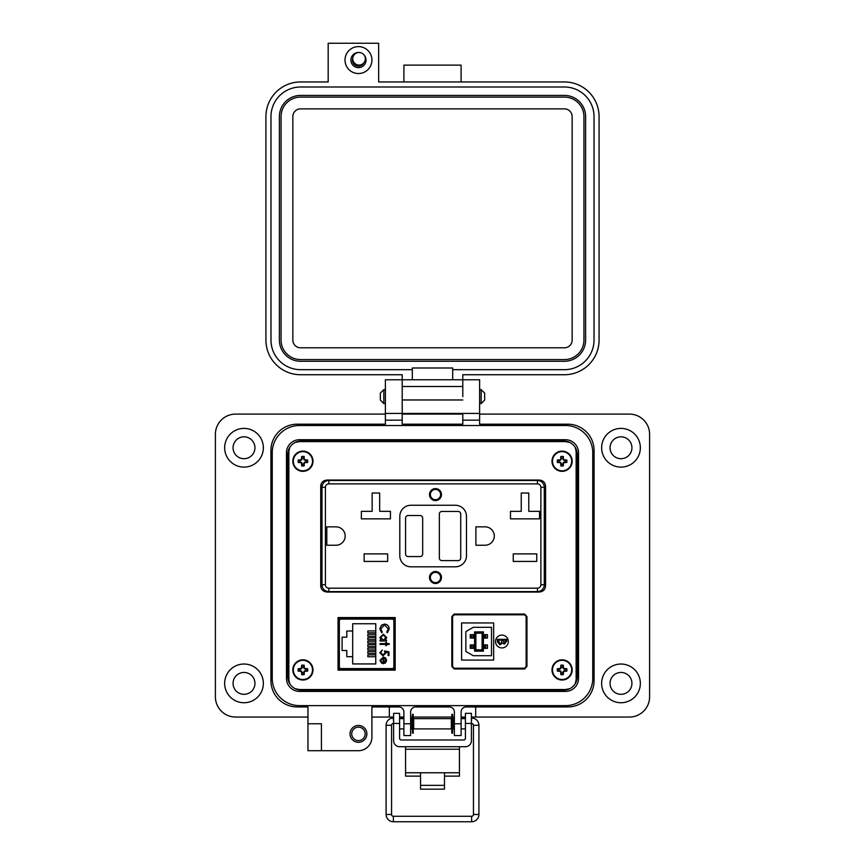 <?xml version="1.0" encoding="UTF-8"?>
<svg xmlns="http://www.w3.org/2000/svg" width="865" height="865" viewBox="0 0 865 865"><rect width="100%" height="100%" fill="white"/><g stroke="black" fill="none" stroke-linecap="round" stroke-linejoin="round"><path stroke-width="1.3" d="M289.775 447.41L288.867 451.325L288.867 679.814L289.775 683.728M295.235 688.702L299.55 689.546L565.451 689.546L569.765 688.702M575.225 683.728L576.133 679.814L576.133 451.325L575.225 447.41M569.765 442.437L565.451 441.604L299.55 441.604L295.235 442.437M327.132 480.043C323.229 480.389 321.088 482.411 320.72 486.087L320.72 585.994C321.088 589.671 323.229 591.682 327.132 592.038L539.154 592.038C543.058 591.682 545.199 589.671 545.566 585.994L545.566 486.087C545.199 482.411 543.058 480.389 539.154 480.043L327.132 480.043C323.229 480.389 321.088 482.411 320.72 486.087L320.72 585.994C321.088 589.671 323.229 591.682 327.132 592.038M454.168 614.053L451.822 616.648L451.822 666.385L454.168 668.98L524.601 668.98L526.947 666.385L526.947 616.648L524.601 614.053L454.168 614.053L451.822 616.648L451.822 666.385L454.168 668.98M338.053 668.84L395.164 668.84M395.164 618.81L338.053 618.81M339.058 618.81L339.058 630.38M339.058 657.313L339.058 668.84M508.328 641.516A6.412 6.412 0 0 1 501.916 647.928A6.412 6.412 0 0 1 495.504 641.516A6.412 6.412 0 0 1 501.916 635.105A6.412 6.412 0 0 1 508.328 641.516M485.762 638.1L487.438 638.1L487.438 634.672L485.762 634.672L485.762 638.1L484.368 638.1L484.368 634.672L485.762 634.672M472.95 644.933L472.95 648.361L470.257 648.361L470.257 644.933L474.593 644.933M523.574 614.799L455.185 614.799A2.563 2.563 0 0 0 452.611 617.361L452.611 665.672A2.563 2.563 0 0 0 455.185 668.234L523.574 668.234A2.563 2.563 0 0 0 526.147 665.672L526.147 617.361A2.563 2.563 0 0 0 523.574 614.799M461.596 622.962L493.656 622.962L493.656 660.071L461.596 660.071L461.596 622.962M500.013 644.847L497.364 641.862L500.013 644.847L502.403 643.052L500.013 644.847M506.706 641.16L504.392 644.122L502.403 643.052L504.392 644.122L506.706 641.16L506.706 639.343L497.364 639.343L497.364 641.862M473.274 655.713L465.867 651.432L465.867 631.601L473.274 627.32L491.515 627.32L491.515 655.713L473.274 655.713M501.678 642.479L500.013 644.003L498.327 640.176L501.797 640.176L501.678 642.479L500.013 644.003L498.327 641.365M504.371 643.29L502.749 640.176L505.744 640.176L504.371 643.29M474.593 651.14L483.394 651.14L483.394 631.893L474.593 631.893L474.593 651.14L475.869 649.853L475.869 633.18L482.108 633.18L482.108 649.853L475.869 649.853M483.394 651.14L482.108 649.853M483.394 638.1L484.368 638.1M483.394 644.933L483.394 648.361M483.394 631.893L482.108 633.18M474.593 631.893L475.869 633.18M472.95 638.1L472.95 634.672L470.257 634.672L470.257 638.1L474.593 638.1M483.816 638.1L483.394 634.672M483.816 634.672L484.368 634.672M483.816 644.933L487.438 644.933L487.438 648.361L483.816 648.361M473.598 638.1L473.598 634.672L474.593 634.672M472.95 634.672L473.598 634.672M473.598 644.933L473.598 648.361L474.593 648.361M472.95 648.361L473.598 648.361M484.368 644.933L484.368 648.361M288.867 451.325L288.867 679.814M299.55 689.546L565.451 689.546M576.133 679.814L576.133 451.325M565.451 441.604L299.55 441.604M338.053 670.137L395.164 670.137L395.164 617.556L338.053 617.556L338.053 670.137M393.878 666.904L393.878 620.789A1.687 1.687 0 0 0 392.191 619.102L341.026 619.102A1.687 1.687 0 0 0 339.35 620.789L339.35 666.904A1.687 1.687 0 0 0 341.026 668.591L392.191 668.591A1.687 1.687 0 0 0 393.878 666.904L393.878 660.849L395.164 660.849M385.401 663.001L383.141 663.715L383.141 657.887L380.741 660.265L382.114 662.655L381.746 663.369L379.951 660.363L383.292 657.086L385.466 657.843L386.687 660.384L385.401 663.001L383.141 663.715M385.768 643.614L385.768 642.479L386.568 642.479L386.568 643.614L389.196 643.614L389.196 644.414L386.568 644.414L386.568 645.56L385.768 645.56L385.768 644.414L380.059 644.414L380.059 643.614L385.768 643.614M379.832 628.898L381.389 625.222L384.568 624.098C387.455 624.379 389.001 625.968 389.196 628.887L387.336 632.769L386.796 632.066L388.277 628.833L384.503 624.898L380.741 628.887L382.233 632.066L381.703 632.769L379.832 628.898M352.682 663.942L352.682 656.676L346.789 656.676L346.789 650.512L342.086 650.512L342.086 637.181L346.789 637.181L346.789 631.018L352.682 631.018L352.682 623.751L375.767 623.751L375.767 663.942L352.682 663.942M383.336 634.142L386.687 637.559L385.368 640.197L386.568 640.197L386.568 640.987L380.059 640.987L380.059 640.197L381.184 640.197L379.951 637.537L383.336 634.142L379.951 637.537M383 655.032L384.968 652.891L384.514 650.923L388.969 651.842L388.969 655.497L388.05 655.497L388.05 652.459L385.714 651.983L385.887 653.032L382.968 655.832L379.832 652.729L382.341 650.015L380.741 652.772L383 655.032L380.741 652.772M393.878 620.789L393.878 626.844L395.164 626.844M383.141 657.887L380.741 660.265M382.233 632.066L380.741 628.887L384.503 624.898M386.796 632.066L388.277 628.833M389.001 627.417L389.196 628.887M385.368 640.197L386.687 637.559M384.514 650.923L384.968 652.891M382.968 655.832L379.832 652.729M392.191 619.102L380.081 618.81M353.147 618.81L341.026 619.102M385.887 660.428L385.271 658.752L385.887 660.428L383.941 662.914L385.887 660.428M352.682 631.018L352.682 656.676M375.767 656.751L367.83 656.751L367.83 654.87L375.767 654.87M375.767 649.918L367.83 649.918L367.83 648.026L375.767 648.026M375.767 632.812L367.83 632.812L367.83 630.931L375.767 630.931M375.767 639.657L367.83 639.657L367.83 637.775L375.767 637.775M375.767 643.073L367.83 643.073L367.83 641.192L375.767 641.192M375.767 636.24L367.83 636.24L367.83 634.348L375.767 634.348M375.767 646.501L367.83 646.501L367.83 644.609L375.767 644.609M375.767 653.335L367.83 653.335L367.83 651.453L375.767 651.453M339.35 630.38L338.053 630.38M338.053 654.816L339.35 654.859L339.35 666.904M339.35 620.789L339.35 632.834L338.053 632.877M339.35 657.313L338.053 657.313M383.303 640.197L380.741 637.559L383.325 634.942L385.887 637.57L383.303 640.197L380.741 637.559M383.941 662.914L383.941 657.973L385.271 658.752M288.867 504.057L288.867 568.013M288.694 504.057L288.694 455.423A16.835 16.835 0 0 1 288.867 453.033M288.867 633.991L288.694 568.013M310.449 441.031A3.363 3.363 0 0 1 310.557 441.604M288.867 674.927A16.835 16.835 0 0 1 288.694 672.527L288.867 640.381M576.133 568.013L577.16 568.013L577.16 504.057L576.133 504.057M575.658 448.47A16.835 16.835 0 0 1 577.16 455.423L577.16 504.057M577.16 568.013L577.16 633.818L576.133 634.856M577.16 499.008L576.133 499.008M576.133 573.062L577.16 573.062M576.133 639.527L577.16 640.554L577.16 672.527A16.835 16.835 0 0 1 576.133 678.322M555.308 441.604A3.363 3.363 0 0 1 555.416 441.031M435.495 582.632A5.125 5.125 0 0 1 430.37 577.506A5.125 5.125 0 0 1 435.495 572.37A5.125 5.125 0 0 1 440.62 577.506A5.125 5.125 0 0 1 435.495 582.632M435.495 488.584A5.99 5.99 0 0 1 441.474 494.575A5.99 5.99 0 0 1 435.495 500.554A5.99 5.99 0 0 1 429.505 494.575A5.99 5.99 0 0 1 435.495 488.584M435.495 489.017A5.558 5.558 0 0 1 441.053 494.575A5.558 5.558 0 0 1 435.495 500.132A5.558 5.558 0 0 1 429.937 494.575A5.558 5.558 0 0 1 435.495 489.017M435.495 571.516A5.99 5.99 0 0 1 441.474 577.506A5.99 5.99 0 0 1 435.495 583.486A5.99 5.99 0 0 1 429.505 577.506A5.99 5.99 0 0 1 435.495 571.516M435.495 571.949A5.558 5.558 0 0 1 441.053 577.506A5.558 5.558 0 0 1 435.495 583.064A5.558 5.558 0 0 1 429.937 577.506A5.558 5.558 0 0 1 435.495 571.949M544.29 504.187L545.566 504.187M324.764 480.464L327.597 480.043M320.72 504.403L321.996 504.403M321.996 584.772A6.844 6.844 0 0 0 328.841 591.606A6.844 6.844 0 0 1 321.996 584.772L325.413 584.772L325.413 487.309L321.996 487.309A6.844 6.844 0 0 1 328.841 480.464L537.446 480.464A6.844 6.844 0 0 1 544.29 487.309L544.29 584.772A6.844 6.844 0 0 1 537.446 591.606L328.841 591.606A6.844 6.844 0 0 1 321.996 584.772L321.996 487.309A6.844 6.844 0 0 1 328.841 480.464L328.841 483.881L537.446 483.881L537.446 480.464A6.844 6.844 0 0 1 544.29 487.309L540.874 487.309L540.874 584.772L544.29 584.772A6.844 6.844 0 0 1 537.446 591.606A6.844 6.844 0 0 0 544.29 584.772M545.566 567.667L544.29 567.667M321.996 567.883L320.72 567.883M324.764 591.606L327.597 592.038M326.786 545.231L326.786 526.85L335.977 526.85A9.191 9.191 0 0 1 345.167 536.041A9.191 9.191 0 0 1 335.977 545.231L326.786 545.231M364.143 561.428L364.143 553.903L387.661 553.903L387.661 561.428L364.143 561.428M379.67 493.028L379.67 511.334L390.439 511.334L390.439 518.849L361.365 518.849L361.365 511.334L372.145 511.334L372.145 493.028L379.67 493.028M485.081 545.231L475.891 545.231L475.891 526.85L485.081 526.85A9.191 9.191 0 0 1 494.272 536.041A9.191 9.191 0 0 1 485.081 545.231M513.259 561.428L513.259 553.903L536.765 553.903L536.765 561.428L513.259 561.428M528.774 493.028L528.774 511.334L539.544 511.334L539.544 518.849L510.48 518.849L510.48 511.334L521.249 511.334L521.249 493.028L528.774 493.028M466.484 555.698A11.115 11.115 0 0 1 455.368 566.813L410.918 566.813A11.115 11.115 0 0 1 399.803 555.698L399.803 516.373A11.115 11.115 0 0 1 410.918 505.257L455.368 505.257A11.115 11.115 0 0 1 466.484 516.373L466.484 555.698M441.907 511.453L458.147 511.453A2.563 2.563 0 0 1 460.721 514.026L460.721 558.055A2.563 2.563 0 0 1 458.147 560.617L441.907 560.617A2.563 2.563 0 0 1 439.344 558.055L439.344 514.026A2.563 2.563 0 0 1 441.907 511.453M422.671 518.081L422.671 553.989A2.563 2.563 0 0 1 420.109 556.563L408.139 556.563A2.563 2.563 0 0 1 405.566 553.989L405.566 518.081A2.563 2.563 0 0 1 408.139 515.518L420.109 515.518A2.563 2.563 0 0 1 422.671 518.081M435.495 499.7A5.125 5.125 0 0 1 430.37 494.575A5.125 5.125 0 0 1 435.495 489.439A5.125 5.125 0 0 1 440.62 494.575A5.125 5.125 0 0 1 435.495 499.7M351.72 733.866A6.736 6.736 0 0 0 358.445 740.602A6.736 6.736 0 0 0 365.181 733.866A6.736 6.736 0 0 0 358.445 727.141A6.736 6.736 0 0 0 351.72 733.866M350.033 733.866A8.412 8.412 0 0 0 358.445 742.289A8.412 8.412 0 0 0 366.868 733.866A8.412 8.412 0 0 0 358.445 725.454A8.412 8.412 0 0 0 350.033 733.866M321.423 737.24L321.423 750.701L307.962 750.701L307.962 723.767L321.423 723.767L321.423 737.24M263.36 447.756A19.354 19.354 0 0 1 244.006 467.111A19.354 19.354 0 0 1 224.651 447.756A19.354 19.354 0 0 1 244.006 428.402A19.354 19.354 0 0 1 263.36 447.756M263.36 683.382A19.354 19.354 0 0 1 244.006 702.737A19.354 19.354 0 0 1 224.651 683.382A19.354 19.354 0 0 1 244.006 664.028A19.354 19.354 0 0 1 263.36 683.382M321.423 750.701L358.445 750.701A13.462 13.462 0 0 0 371.907 737.24L371.907 706.943L398.841 706.943A5.049 5.049 0 0 1 403.89 711.992L403.89 735.553L410.626 735.553L410.626 711.992A5.049 5.049 0 0 1 415.665 706.943L449.335 706.943A5.049 5.049 0 0 1 454.374 711.992L454.374 735.553L461.11 735.553L461.11 711.992A5.049 5.049 0 0 1 466.159 706.943L567.818 706.943A26.253 26.253 0 0 0 594.071 680.69L594.071 450.449A26.253 26.253 0 0 0 567.818 424.196L479.621 424.196L479.621 379.767L462.797 379.767L462.786 374.729L564.413 374.729A34.665 34.665 0 0 0 599.077 340.064L599.077 116.613A34.665 34.665 0 0 0 564.413 81.948L378.654 81.948L378.654 43.25L328.181 43.25L328.181 81.948L300.588 81.948A34.665 34.665 0 0 0 265.923 116.613L265.923 340.064A34.665 34.665 0 0 0 300.588 374.729L402.214 374.729L402.203 413.427L385.379 413.427L385.379 424.196L297.182 424.196A26.253 26.253 0 0 0 270.929 450.449L270.929 680.69A26.253 26.253 0 0 0 297.182 706.943L307.962 706.943L307.962 723.767L321.423 723.767M385.379 396.603L385.379 413.427L402.203 413.427L402.203 424.196L462.797 424.196L462.797 413.427L402.214 413.427L402.214 379.767L385.379 379.767L385.379 396.603M462.797 396.603L462.786 379.767L462.797 396.603M479.621 413.427L462.797 413.427L479.621 413.427M640.349 447.756A19.354 19.354 0 0 1 620.994 467.111A19.354 19.354 0 0 1 601.64 447.756A19.354 19.354 0 0 1 620.994 428.402A19.354 19.354 0 0 1 640.349 447.756M640.349 683.382A19.354 19.354 0 0 1 620.994 702.737A19.354 19.354 0 0 1 601.64 683.382A19.354 19.354 0 0 1 620.994 664.028A19.354 19.354 0 0 1 640.349 683.382M233.063 447.756A10.942 10.942 0 0 0 244.006 458.699A10.942 10.942 0 0 0 254.948 447.756A10.942 10.942 0 0 0 244.006 436.825A10.942 10.942 0 0 0 233.063 447.756M610.052 447.756A10.942 10.942 0 0 0 620.994 458.699A10.942 10.942 0 0 0 631.937 447.756A10.942 10.942 0 0 0 620.994 436.825A10.942 10.942 0 0 0 610.052 447.756M610.052 683.382A10.942 10.942 0 0 0 620.994 694.325A10.942 10.942 0 0 0 631.937 683.382A10.942 10.942 0 0 0 620.994 672.44A10.942 10.942 0 0 0 610.052 683.382M233.063 683.382A10.942 10.942 0 0 0 244.006 694.325A10.942 10.942 0 0 0 254.948 683.382A10.942 10.942 0 0 0 244.006 672.44A10.942 10.942 0 0 0 233.063 683.382M371.907 717.042L389.337 717.042L389.337 706.943L398.841 706.943M466.159 706.943L475.685 706.943L475.685 717.042L629.406 717.042A20.198 20.198 0 0 0 649.604 696.844L649.604 434.295A20.198 20.198 0 0 0 629.406 414.097L479.621 414.097M385.379 414.097L235.594 414.097A20.198 20.198 0 0 0 215.396 434.295L215.396 696.844A20.198 20.198 0 0 0 235.594 717.042L307.962 717.042M462.797 414.097L402.203 414.097M389.337 717.042L393.607 717.042M399.587 717.042L403.89 717.042M410.626 717.042L412.464 717.042M413.211 717.042L451.8 717.042M452.557 717.042L454.374 717.042M461.11 717.042L465.424 717.042M471.403 717.042L475.685 717.042M479.621 379.767L385.379 379.767M287.764 676.646L287.764 454.493A13.462 13.462 0 0 1 301.225 441.031L563.775 441.031A13.462 13.462 0 0 1 577.236 454.493L577.236 676.646A13.462 13.462 0 0 1 563.775 690.108L301.225 690.108A13.462 13.462 0 0 1 287.764 676.646M311.324 441.604L311.324 441.031M287.764 471.328L288.694 471.328M287.764 659.822L288.694 659.822M311.324 690.108L311.324 689.546M468.852 690.108L468.852 689.546M489.049 690.108L489.049 689.546M553.676 690.108L553.676 689.546M375.951 690.108L375.951 689.546M396.148 690.108L396.148 689.546M406.918 690.108L406.918 689.546M427.115 690.108L427.115 689.546M437.885 690.108L437.885 689.546M458.082 690.108L458.082 689.546M553.676 441.031L553.676 441.604M427.115 441.031L427.115 441.604M406.918 441.031L406.918 441.604M396.148 441.031L396.148 441.604M375.951 441.031L375.951 441.604M489.049 441.031L489.049 441.604M468.852 441.031L468.852 441.604M458.082 441.031L458.082 441.604M437.885 441.031L437.885 441.604M405.577 746.711L405.577 772.769L420.541 772.769L420.541 785.355L444.48 785.355L444.48 772.769L459.434 772.769L459.434 776.132L444.48 776.132M471.403 723.432L465.424 723.432L465.424 713.344L471.403 713.344L465.424 713.344L471.403 713.344L471.403 740.721A5.99 5.99 0 0 1 465.424 746.711L399.587 746.711A5.99 5.99 0 0 1 393.607 740.721L393.607 713.344L399.587 713.344L393.607 713.344L399.587 713.344L399.587 723.432L393.607 723.432M465.424 723.432L465.424 738.267A1.708 1.708 0 0 1 463.716 739.975L401.306 739.975A1.708 1.708 0 0 1 399.587 738.267L399.587 723.432M405.577 749.231L459.434 749.231L459.434 746.711M405.577 772.769L405.577 776.132L420.541 776.132M459.434 749.231L459.434 772.769M420.541 785.355L420.541 789.161L444.48 789.161L444.48 785.355M393.607 727.638L393.607 719.907M410.626 728.903L411.978 728.903L411.978 718.642L410.626 718.642M451.325 723.767L451.325 718.642L413.686 718.642L413.686 728.903L451.325 728.903L451.325 723.767M454.374 728.903L453.033 728.903L453.033 718.642L454.374 718.642M471.403 727.638L471.403 719.907M413.211 733.152L413.211 714.393L412.464 714.393L412.464 733.152L413.211 733.152M452.557 733.152L452.557 714.393L451.8 714.393L451.8 733.152L452.557 733.152M380.341 396.603L380.341 393.121L383.822 389.639L383.822 403.555L380.341 400.073L380.341 396.603M481.178 389.639L484.66 393.121L484.66 400.073L481.178 403.555L481.178 389.639L479.621 389.639M286.456 452.806L286.456 678.333A13.094 13.094 0 0 0 299.539 691.416L565.461 691.416A13.094 13.094 0 0 0 578.544 678.333L578.544 452.806A13.094 13.094 0 0 0 565.461 439.723L299.539 439.723A13.094 13.094 0 0 0 286.456 452.806M272.237 452.806L272.237 678.333A27.302 27.302 0 0 0 299.539 705.635L565.461 705.635A27.302 27.302 0 0 0 592.763 678.333L592.763 452.806A27.302 27.302 0 0 0 565.461 425.504L299.539 425.504A27.302 27.302 0 0 0 272.237 452.806M471.847 723.486A1.817 1.817 0 0 1 473.458 725.292L478.918 725.292A7.277 7.277 0 0 0 471.641 718.015L471.641 720.134M471.641 821.75A7.277 7.277 0 0 0 478.918 814.473L473.458 814.473A1.817 1.817 0 0 1 471.641 816.29L471.641 821.75L393.38 821.75A7.277 7.277 0 0 1 386.104 814.473L386.104 725.292A7.277 7.277 0 0 1 393.38 718.015L393.607 718.015M386.104 814.473L391.564 814.473A1.817 1.817 0 0 0 393.38 816.29L393.38 821.75M393.164 723.486A1.817 1.817 0 0 0 391.564 725.292L386.104 725.292M461.683 718.642L461.629 718.015L465.424 718.015M403.339 718.642L403.89 718.101M358.467 46.613A13.462 13.462 0 0 1 371.928 60.074A13.462 13.462 0 0 1 358.467 73.536A13.462 13.462 0 0 1 345.005 60.074A13.462 13.462 0 0 1 358.467 46.613M358.51 52.506A7.569 7.569 0 0 0 350.898 60.074A7.569 7.569 0 0 0 365.408 63.08A7.569 7.569 0 0 0 363.981 54.895M352.801 57.933A6.055 6.055 0 0 0 358.467 66.129A6.055 6.055 0 0 0 363.895 62.767M412.313 379.767L412.313 369.679L300.588 369.679A29.615 29.615 0 0 1 270.972 340.064L270.972 116.613A29.615 29.615 0 0 1 300.588 86.997L564.413 86.997A29.615 29.615 0 0 1 594.028 116.613L594.028 340.064A29.615 29.615 0 0 1 564.413 369.679L452.687 369.679L452.687 379.767M412.313 369.679L412.313 367.993L452.687 367.993L452.687 369.679M403.901 81.948L403.901 65.124L461.099 65.124L461.099 81.948M462.786 413.427L402.214 413.427M279.384 116.613A21.203 21.203 0 0 1 300.588 95.409L564.413 95.409A21.203 21.203 0 0 1 585.616 116.613L585.616 340.064A21.203 21.203 0 0 1 564.413 361.267L300.588 361.267A21.203 21.203 0 0 1 279.384 340.064L279.384 116.613M281.06 340.064L281.06 116.613A19.517 19.517 0 0 1 300.588 97.096L564.413 97.096A19.517 19.517 0 0 1 583.94 116.613L583.94 340.064A19.517 19.517 0 0 1 564.413 359.581L300.588 359.581A19.517 19.517 0 0 1 281.06 340.064M292.846 340.064L292.846 116.613A7.742 7.742 0 0 1 300.588 108.871L564.413 108.871A7.742 7.742 0 0 1 572.154 116.613L572.154 340.064A7.742 7.742 0 0 1 564.413 347.806L300.588 347.806A7.742 7.742 0 0 1 292.846 340.064M359.029 52.484A6.293 6.293 0 0 1 365.322 58.777A6.293 6.293 0 0 1 359.029 65.059A6.293 6.293 0 0 1 352.747 58.777A6.293 6.293 0 0 1 359.029 52.484M562.834 673.035L563.32 671.143L565.213 670.667A3.211 3.211 0 0 0 565.213 669.175L563.32 668.688L562.834 666.796A3.211 3.211 0 0 0 561.342 666.796L560.855 668.688L558.974 669.175A3.211 3.211 0 0 0 558.974 670.667L560.855 671.143L561.342 673.035A3.211 3.211 0 0 0 562.834 673.035L563.364 674.57A14.64 1.276 -90 0 0 563.418 672.44A14.608 1.276 -67.5 0 0 563.775 671.597A14.608 1.276 -22.5 0 0 564.607 671.24A14.64 1.276 0 0 0 566.748 671.186A4.833 4.833 0 0 0 566.748 668.645A14.64 1.276 180 0 0 564.607 668.591A14.608 1.276 -157.5 0 0 563.775 668.234A14.608 1.276 -112.5 0 0 563.418 667.402A14.64 1.276 -90 0 0 563.364 665.261A4.833 4.833 0 0 0 560.812 665.261A14.64 1.276 90 0 0 560.769 667.402A14.608 1.276 112.5 0 0 560.412 668.234A14.608 1.276 157.5 0 0 559.568 668.591A14.64 1.276 180 0 0 557.428 668.645A4.833 4.833 0 0 0 557.428 671.186A14.64 1.276 0 0 0 559.568 671.24A14.608 1.276 22.5 0 0 560.412 671.597A14.608 1.276 67.5 0 0 560.769 672.44A14.64 1.276 90 0 0 560.812 674.57A4.833 4.833 0 0 0 563.364 674.57M565.213 669.175L566.748 668.645M572.187 669.921A10.099 10.099 0 0 0 562.088 659.822A10.099 10.099 0 0 0 551.989 669.921A10.099 10.099 0 0 0 562.088 680.02A10.099 10.099 0 0 0 572.187 669.921M562.088 679.512A9.602 9.602 0 0 0 571.689 669.921A9.602 9.602 0 0 0 562.088 660.319A9.602 9.602 0 0 0 552.497 669.921A9.602 9.602 0 0 0 562.088 679.512M562.834 666.796L563.364 665.261M561.342 666.796L560.812 665.261M562.834 667.51L563.418 667.402M564.499 669.175L564.607 668.591M565.213 670.667L566.748 671.186M564.499 670.667L564.607 671.24M562.834 672.321L563.418 672.44M561.342 673.035L560.812 674.57M561.342 672.321L560.769 672.44M559.687 670.667L559.568 671.24M558.974 670.667L557.428 671.186M558.974 669.175L557.428 668.645M559.687 669.175L559.568 668.591M561.342 667.51L560.769 667.402M562.834 464.343L563.32 462.461L565.213 461.975A3.211 3.211 0 0 0 565.213 460.483L563.32 459.996L562.834 458.104A3.211 3.211 0 0 0 561.342 458.104L560.855 459.996L558.974 460.483A3.211 3.211 0 0 0 558.974 461.975L560.855 462.461L561.342 464.343A3.211 3.211 0 0 0 562.834 464.343L563.364 465.878A14.64 1.276 -90 0 0 563.418 463.748A14.608 1.276 -67.5 0 0 563.775 462.905A14.608 1.276 -22.5 0 0 564.607 462.548A14.64 1.276 0 0 0 566.748 462.505A4.833 4.833 0 0 0 566.748 459.953A14.64 1.276 180 0 0 564.607 459.899A14.608 1.276 -157.5 0 0 563.775 459.542A14.608 1.276 -112.5 0 0 563.418 458.71A14.64 1.276 -90 0 0 563.364 456.569A4.833 4.833 0 0 0 560.812 456.569A14.64 1.276 90 0 0 560.769 458.71A14.608 1.276 112.5 0 0 560.412 459.542A14.608 1.276 157.5 0 0 559.568 459.899A14.64 1.276 180 0 0 557.428 459.953A4.833 4.833 0 0 0 557.428 462.505A14.64 1.276 0 0 0 559.568 462.548A14.608 1.276 22.5 0 0 560.412 462.905A14.608 1.276 67.5 0 0 560.769 463.748A14.64 1.276 90 0 0 560.812 465.878A4.833 4.833 0 0 0 563.364 465.878M565.213 460.483L566.748 459.953M572.187 461.229A10.099 10.099 0 0 0 562.088 451.13A10.099 10.099 0 0 0 551.989 461.229A10.099 10.099 0 0 0 562.088 471.328A10.099 10.099 0 0 0 572.187 461.229M562.088 470.82A9.602 9.602 0 0 0 571.689 461.229A9.602 9.602 0 0 0 562.088 451.627A9.602 9.602 0 0 0 552.497 461.229A9.602 9.602 0 0 0 562.088 470.82M562.834 458.104L563.364 456.569M561.342 458.104L560.812 456.569M562.834 458.818L563.418 458.71M564.499 460.483L564.607 459.899M565.213 461.975L566.748 462.505M564.499 461.975L564.607 462.548M562.834 463.629L563.418 463.748M561.342 464.343L560.812 465.878M561.342 463.629L560.769 463.748M559.687 461.975L559.568 462.548M558.974 461.975L557.428 462.505M558.974 460.483L557.428 459.953M559.687 460.483L559.568 459.899M561.342 458.818L560.769 458.71M303.658 464.343L304.145 462.461L306.026 461.975A3.211 3.211 0 0 0 306.026 460.483L304.145 459.996L303.658 458.104A3.211 3.211 0 0 0 302.166 458.104L301.68 459.996L299.787 460.483A3.211 3.211 0 0 0 299.787 461.975L301.68 462.461L302.166 464.343A3.211 3.211 0 0 0 303.658 464.343L304.188 465.878A14.64 1.276 -90 0 0 304.231 463.748A14.608 1.276 -67.5 0 0 304.588 462.905A14.608 1.276 -22.5 0 0 305.432 462.548A14.64 1.276 0 0 0 307.572 462.505A4.833 4.833 0 0 0 307.572 459.953A14.64 1.276 180 0 0 305.432 459.899A14.608 1.276 -157.5 0 0 304.588 459.542A14.608 1.276 -112.5 0 0 304.231 458.71A14.64 1.276 -90 0 0 304.188 456.569A4.833 4.833 0 0 0 301.636 456.569A14.64 1.276 90 0 0 301.582 458.71A14.608 1.276 112.5 0 0 301.225 459.542A14.608 1.276 157.5 0 0 300.393 459.899A14.64 1.276 180 0 0 298.252 459.953A4.833 4.833 0 0 0 298.252 462.505A14.64 1.276 0 0 0 300.393 462.548A14.608 1.276 22.5 0 0 301.225 462.905A14.608 1.276 67.5 0 0 301.582 463.748A14.64 1.276 90 0 0 301.636 465.878A4.833 4.833 0 0 0 304.188 465.878M306.026 460.483L307.572 459.953M313.011 461.229A10.099 10.099 0 0 0 302.912 451.13A10.099 10.099 0 0 0 292.813 461.229A10.099 10.099 0 0 0 302.912 471.328A10.099 10.099 0 0 0 313.011 461.229M302.912 470.82A9.602 9.602 0 0 0 312.503 461.229A9.602 9.602 0 0 0 302.912 451.627A9.602 9.602 0 0 0 293.311 461.229A9.602 9.602 0 0 0 302.912 470.82M303.658 458.104L304.188 456.569M302.166 458.104L301.636 456.569M303.658 458.818L304.231 458.71M305.313 460.483L305.432 459.899M306.026 461.975L307.572 462.505M305.313 461.975L305.432 462.548M303.658 463.629L304.231 463.748M302.166 464.343L301.636 465.878M302.166 463.629L301.582 463.748M300.501 461.975L300.393 462.548M299.787 461.975L298.252 462.505M299.787 460.483L298.252 459.953M300.501 460.483L300.393 459.899M302.166 458.818L301.582 458.71M303.658 673.035L304.145 671.143L306.026 670.667A3.211 3.211 0 0 0 306.026 669.175L304.145 668.688L303.658 666.796A3.211 3.211 0 0 0 302.166 666.796L301.68 668.688L299.787 669.175A3.211 3.211 0 0 0 299.787 670.667L301.68 671.143L302.166 673.035A3.211 3.211 0 0 0 303.658 673.035L304.188 674.57A14.64 1.276 -90 0 0 304.231 672.44A14.608 1.276 -67.5 0 0 304.588 671.597A14.608 1.276 -22.5 0 0 305.432 671.24A14.64 1.276 0 0 0 307.572 671.186A4.833 4.833 0 0 0 307.572 668.645A14.64 1.276 180 0 0 305.432 668.591A14.608 1.276 -157.5 0 0 304.588 668.234A14.608 1.276 -112.5 0 0 304.231 667.402A14.64 1.276 -90 0 0 304.188 665.261A4.833 4.833 0 0 0 301.636 665.261A14.64 1.276 90 0 0 301.582 667.402A14.608 1.276 112.5 0 0 301.225 668.234A14.608 1.276 157.5 0 0 300.393 668.591A14.64 1.276 180 0 0 298.252 668.645A4.833 4.833 0 0 0 298.252 671.186A14.64 1.276 0 0 0 300.393 671.24A14.608 1.276 22.5 0 0 301.225 671.597A14.608 1.276 67.5 0 0 301.582 672.44A14.64 1.276 90 0 0 301.636 674.57A4.833 4.833 0 0 0 304.188 674.57M306.026 669.175L307.572 668.645M313.011 669.921A10.099 10.099 0 0 0 302.912 659.822A10.099 10.099 0 0 0 292.813 669.921A10.099 10.099 0 0 0 302.912 680.02A10.099 10.099 0 0 0 313.011 669.921M302.912 679.512A9.602 9.602 0 0 0 312.503 669.921A9.602 9.602 0 0 0 302.912 660.319A9.602 9.602 0 0 0 293.311 669.921A9.602 9.602 0 0 0 302.912 679.512M303.658 666.796L304.188 665.261M302.166 666.796L301.636 665.261M303.658 667.51L304.231 667.402M305.313 669.175L305.432 668.591M306.026 670.667L307.572 671.186M305.313 670.667L305.432 671.24M303.658 672.321L304.231 672.44M302.166 673.035L301.636 674.57M302.166 672.321L301.582 672.44M300.501 670.667L300.393 671.24M299.787 670.667L298.252 671.186M299.787 669.175L298.252 668.645M300.501 669.175L300.393 668.591M302.166 667.51L301.582 667.402M471.403 648.361L471.403 644.933M471.403 634.672L471.403 638.1M485.762 644.933L485.762 648.361M325.413 487.309A3.417 3.417 0 0 1 328.841 483.881M537.446 483.881A3.417 3.417 0 0 1 540.874 487.309M325.413 584.772A3.417 3.417 0 0 0 328.841 588.189L537.446 588.189A3.417 3.417 0 0 0 540.874 584.772M328.841 591.606L328.841 588.189M537.446 588.189L537.446 591.606M403.89 723.767L410.626 723.767M454.374 723.767L461.11 723.767M479.621 420.163L462.797 420.163M402.203 420.163L385.379 420.163M420.541 772.769L444.48 772.769M393.38 720.134L393.38 718.015M462.786 399.965L402.214 399.965M462.786 386.504L402.214 386.504M562.088 659.822A10.099 10.099 0 0 0 551.989 669.921A10.099 10.099 0 0 0 562.088 680.02M562.088 451.13A10.099 10.099 0 0 0 551.989 461.229A10.099 10.099 0 0 0 562.088 471.328M302.912 451.13A10.099 10.099 0 0 0 292.813 461.229A10.099 10.099 0 0 0 302.912 471.328M302.912 659.822A10.099 10.099 0 0 0 292.813 669.921A10.099 10.099 0 0 0 302.912 680.02M403.89 718.642L399.587 718.642M465.424 718.642L461.11 718.642M403.89 728.903L399.587 728.903M465.424 728.903L461.11 728.903M385.379 389.639L383.822 389.639M481.178 403.555L479.621 403.555M385.379 403.555L383.822 403.555M478.918 725.292L478.918 814.473M471.641 816.29L393.38 816.29M391.564 814.473L391.564 725.292M399.587 718.015L403.393 718.015M473.458 725.292L473.458 814.473"/></g></svg>
